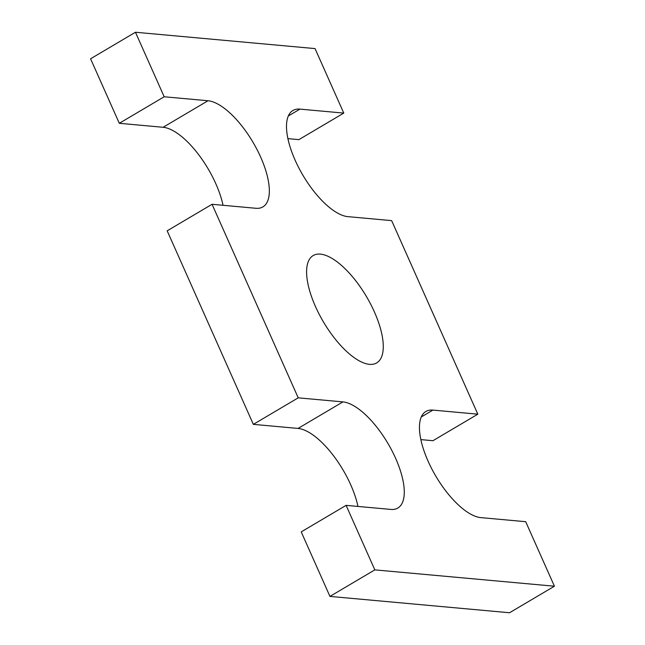 <?xml version="1.0" encoding="UTF-8"?>
<svg xmlns="http://www.w3.org/2000/svg" width="645" height="645" viewBox="0 0 645 645"><rect width="100%" height="100%" fill="white"/><g stroke="black" fill="none" stroke-linecap="round" stroke-linejoin="round"><path stroke-width="0.97" d="M212.06 204.288L298.224 397.836L253.348 424.362L167.176 230.821L212.06 204.288L255.88 208.279A60.848 24.357 59.4 0 0 262.91 206.892A60.848 24.357 59.4 0 0 257.041 149.576A60.848 24.357 59.4 0 0 208.004 100.749L164.185 96.766L135.458 32.25L315.05 48.593L343.777 113.101L299.957 109.118A60.848 24.357 59.4 0 0 292.927 110.505A60.848 24.357 59.4 0 0 298.796 167.821A60.848 24.357 59.4 0 0 347.832 216.639L391.652 220.63L477.824 414.179L432.908 410.091A60.848 24.357 59.4 0 0 425.877 411.47A60.848 24.357 59.4 0 0 431.747 468.794A60.848 24.357 59.4 0 0 480.783 517.613L525.699 521.7L554.418 586.216L509.542 612.75L329.95 596.407L301.223 531.891L346.099 505.357L374.826 569.874L329.95 596.407M420.863 439.608L432.94 440.712L477.824 414.179M287.912 138.635L298.893 139.634L343.777 113.101M135.458 32.25L90.582 58.784L119.301 123.3L164.185 96.766M223.041 205.287A60.848 24.357 59.4 0 0 163.12 127.283L119.301 123.3M357.975 506.438A60.848 24.357 59.4 0 0 298.055 428.433L253.348 424.362M346.099 505.357L390.806 509.421A60.848 24.357 59.4 0 0 397.836 508.042A60.848 24.357 59.4 0 0 391.967 450.718A60.848 24.357 59.4 0 0 342.93 401.9L298.224 397.836M554.418 586.216L374.826 569.874M320.404 254.13A62.372 24.97 59.4 0 0 313.196 255.541A62.372 24.97 59.4 0 0 323.443 321.944A62.372 24.97 59.4 0 0 376.68 362.925A62.372 24.97 59.4 0 0 370.665 304.166A62.372 24.97 59.4 0 0 320.404 254.13M432.908 410.091L421.282 416.968M299.957 109.118L288.323 115.995M208.004 100.749L163.12 127.283M342.93 401.9L298.055 428.433"/></g></svg>
